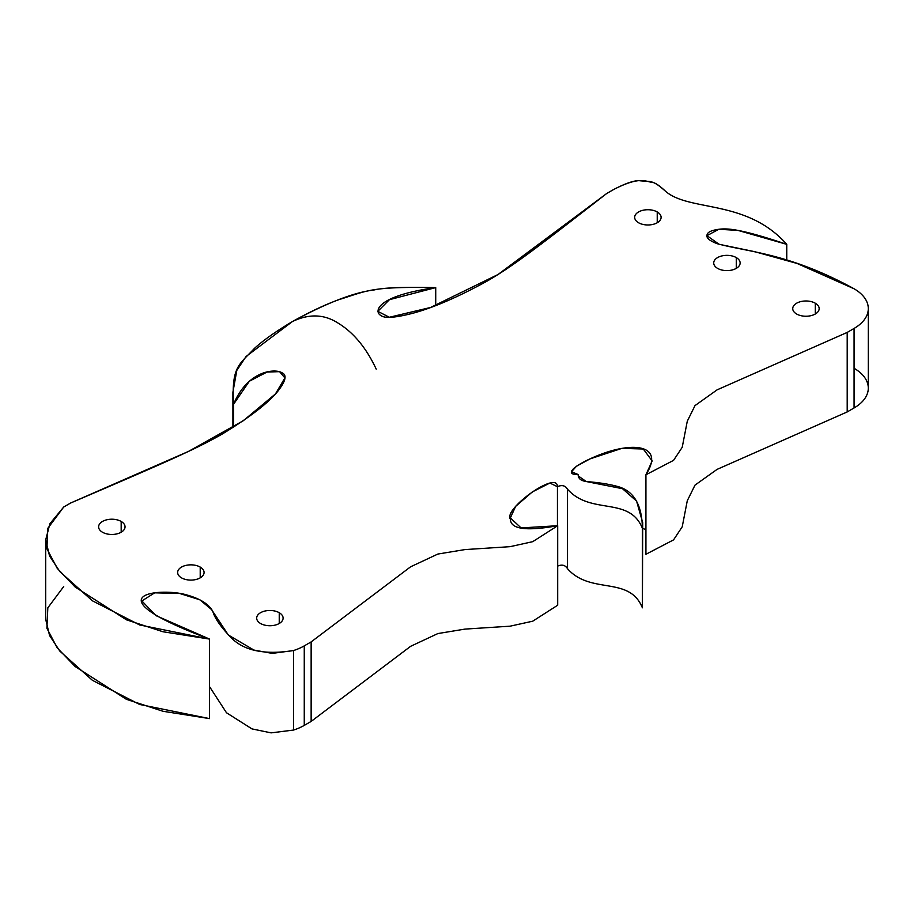 <?xml version="1.0" encoding="UTF-8"?>
<svg xmlns="http://www.w3.org/2000/svg" width="914" height="914" viewBox="0 0 914 914"><rect width="100%" height="100%" fill="white"/><g stroke="black" fill="none" stroke-linecap="round" stroke-linejoin="round"><path stroke-width="1.37" d="M279.238 623.497L279.238 612.711A13.219 7.632 0 0 0 264.843 611.055A13.219 7.632 0 0 0 256.674 618.104A13.219 7.632 0 0 0 260.547 623.497A13.219 7.632 0 0 0 274.954 625.153A13.219 7.632 0 0 0 283.112 618.104A13.219 7.632 0 0 0 279.238 612.711L279.238 623.497M657.235 222.742L657.235 211.957A13.219 7.632 0 0 0 642.828 210.3A13.219 7.632 0 0 0 634.67 217.349A13.219 7.632 0 0 0 638.543 222.742A13.219 7.632 0 0 0 652.95 224.398A13.219 7.632 0 0 0 661.108 217.349A13.219 7.632 0 0 0 657.235 211.957L657.235 222.742M736.273 268.373L736.273 257.588A13.219 7.632 0 0 0 721.866 255.931A13.219 7.632 0 0 0 713.708 262.981A13.219 7.632 0 0 0 717.581 268.373A13.219 7.632 0 0 0 731.977 270.03A13.219 7.632 0 0 0 740.146 262.981A13.219 7.632 0 0 0 736.273 257.588L736.273 268.373M815.299 314.005L815.299 303.219A13.219 7.632 0 0 0 800.904 301.563A13.219 7.632 0 0 0 792.735 308.612A13.219 7.632 0 0 0 796.608 314.005A13.219 7.632 0 0 0 811.015 315.661A13.219 7.632 0 0 0 819.173 308.612A13.219 7.632 0 0 0 815.299 303.219L815.299 314.005M200.212 577.865L200.212 567.08A13.219 7.632 0 0 0 185.805 565.423A13.219 7.632 0 0 0 177.647 572.472A13.219 7.632 0 0 0 181.52 577.865A13.219 7.632 0 0 0 195.916 579.522A13.219 7.632 0 0 0 204.085 572.472A13.219 7.632 0 0 0 200.212 567.08L200.212 577.865M121.174 532.234L121.174 521.448A13.219 7.632 0 0 0 106.767 519.792A13.219 7.632 0 0 0 98.609 526.841A13.219 7.632 0 0 0 102.482 532.234A13.219 7.632 0 0 0 116.889 533.89A13.219 7.632 0 0 0 125.047 526.841A13.219 7.632 0 0 0 121.174 521.448L121.174 532.234M854.064 368.285A48.602 28.06 180 0 1 854.064 407.964L854.064 328.446L847.198 332.422L717.09 389.855L695.006 405.599L687.282 421.217L682.221 447.289L673.561 460.359L645.924 474.766L652.173 460.942L643.285 449.014L621.886 448.374L590.09 458.862L576.483 466.231L571.524 471.727L578.368 474.617L578.151 475.863L586.251 481.541L622.48 488.704L636.578 501.078L642.702 522.648L642.393 528.292C629.266 495.891 590.764 515.496 567.503 489.184C565.286 485.517 561.927 484.683 557.426 486.705L549.862 483.049L532.336 491.926L515.656 506.356L510.355 517.918L521.106 527.926L557.689 525.71L532.725 541.671L510.092 546.663L464.94 549.588L437.886 554.044L410.615 566.794L311.137 641.914L304.259 645.878A48.591 28.048 180 0 1 293.543 650.539L272.223 653.396L253.875 650.048L228.317 634.99L211.568 609.592L199.938 599.824L179.59 593.449L154.672 592.832L141.887 600.944L155.951 615.613L209.557 639.092L139.625 624.947L92.394 600.795L59.833 571.581L49.562 556.009L45.7 539.866L49.916 523.688L63.717 507.007L70.595 503.031L188.421 451.447L243.353 420.691L275.468 393.911L284.894 377.928L279.558 371.644L267.002 372.067L249.362 381.218L233.504 404.354L233.504 427.215L232.91 392.175L236.817 370.41L246.049 356.517L292.366 321.579C309.789 311.868 325.315 304.556 338.957 299.643C368.045 290.595 370.09 286.47 435.727 287.602L389.444 299.678L377.825 311.331L389.341 317.261L430.528 307.481L498.016 274.52L606.656 193.54L613.523 189.575C626.49 182.857 635.504 179.944 640.543 180.835C651.328 181.817 652.665 179.761 665.769 191.483C689.83 211.877 746.589 199.058 786.76 244.346L737.975 230.397L718.781 229.277L706.956 235.686L719.101 244.278L754.587 251.647L797.099 263.461L854.064 288.767A48.602 28.06 180 0 1 868.3 308.612A48.602 28.06 180 0 1 854.064 328.446L854.064 407.964A48.602 28.06 0 0 0 868.3 388.13L868.3 308.612M45.7 539.866L45.7 619.384L49.562 635.527L59.833 651.099L92.394 680.313L139.625 704.466L209.557 718.61L209.557 639.092C87.607 593.494 161.207 587.748 185.496 594.591C199.698 598.362 208.803 603.971 212.813 611.409C214.779 618.15 220.468 626.467 229.882 636.361C242.61 650.517 263.838 655.247 293.543 650.539L293.543 730.058A48.591 28.048 0 0 0 304.259 725.396A48.591 28.048 180 0 1 293.543 730.058L293.543 650.539A48.591 28.048 0 0 0 304.259 645.878L304.259 725.396L311.137 721.432L304.259 725.396L304.259 645.878L311.137 641.914L311.137 721.432L410.615 646.312L437.886 633.562L464.94 629.106L510.092 626.181L532.725 621.189L557.689 605.228L532.725 621.189L510.092 626.181L464.94 629.106L437.886 633.562L410.615 646.312L311.137 721.432L311.137 641.914L410.615 566.794L437.886 554.044L464.94 549.588L510.092 546.663L532.725 541.671L557.689 525.71L557.689 605.228L557.689 525.71C526.338 531.365 510.595 529.217 510.446 519.243C502.723 509.429 557.723 469.727 557.426 486.705L557.426 525.779L557.426 486.705C561.927 484.683 565.286 485.517 567.503 489.184L567.503 568.702C590.764 595.014 629.266 575.409 642.393 607.81C629.266 575.409 590.764 595.014 567.503 568.702L567.503 489.184C590.764 515.496 629.266 495.891 642.393 528.292L642.393 607.81L642.393 528.292C642.016 504.357 633.471 490.35 616.756 486.248C608.77 484.089 598.601 482.523 586.251 481.541C580.641 480.673 578.014 478.353 578.368 474.617L578.368 477.028L578.368 474.617C559.825 474.789 581.064 460.907 606.645 452.259C638.121 441.919 663.438 447.243 645.924 474.766L645.924 554.284L673.561 539.877L682.221 526.807L687.282 500.735L695.006 485.117L717.09 469.373L847.198 411.94L717.09 469.373L695.006 485.117L687.282 500.735L682.221 526.807L673.561 539.877L645.924 554.284L645.924 474.766L673.561 460.359L682.221 447.289L687.282 421.217L695.006 405.599L717.09 389.855L847.198 332.422L847.198 411.94L854.064 407.964L847.198 411.94L847.198 332.422L854.064 328.446A48.602 28.06 0 0 0 854.064 288.767L854.064 288.767C789.033 253.212 748.737 252.173 717.593 243.81C709.652 240.919 706.134 237.983 707.025 235.024C707.379 232.122 711.618 230.168 719.741 229.163C728.047 228.317 740.786 228.843 786.76 244.346L786.76 260.044L786.76 244.346C746.589 199.058 689.83 211.877 665.769 191.483C659.702 185.725 655.201 182.686 652.253 182.354C645.707 181.806 640.451 175.694 613.523 189.575L606.656 193.54C539.374 245.832 513.805 265.711 486.934 281.204C458.257 296.936 433.716 307.572 413.299 313.125C395.545 317.764 384.805 318.586 381.058 315.593C373.655 311.971 375.734 295.942 435.727 287.602L435.727 305.527L435.727 287.602C404.251 286.87 383.72 287.659 374.134 289.955C353.924 292.4 326.664 302.945 292.366 321.579C308.909 313.628 324.127 314.119 338.009 323.053C353.535 332.479 366.274 347.846 376.225 369.142C366.274 347.846 353.535 332.479 338.009 323.053C324.127 314.119 308.909 313.628 292.366 321.579C275.537 331.645 262.866 340.614 254.355 348.485C238.68 365.28 231.539 366.457 233.504 404.354C247.957 369.713 275.72 368.513 281.98 372.786C287.179 374.946 285.762 381.149 277.707 391.398C268.099 403.188 249.682 417.355 222.433 433.922C195.596 449.425 161.161 464.198 70.595 503.031L63.717 507.007L47.825 528.303L46.9 548.766L57.228 568.348L75.119 587.005L126.429 619.818L162.989 631.757L209.557 639.092L209.557 718.61L162.989 711.275L126.429 699.336L75.119 666.523L57.228 647.866L46.9 628.284L47.825 607.821L63.717 586.525M645.924 529.754L642.702 528.326L645.924 529.754M567.503 568.702C565.286 565.035 561.927 564.201 557.426 566.223C561.927 564.201 565.286 565.035 567.503 568.702M293.543 730.058L271.092 732.868L251.99 728.904L226.478 712.749L209.557 686.677L226.478 712.749L251.99 728.904L271.092 732.868L293.543 730.058M642.393 607.81L642.702 522.648M279.238 612.711A13.219 7.632 180 0 1 279.238 623.497A13.219 7.632 180 0 1 260.547 623.497A13.219 7.632 180 0 1 260.547 612.711A13.219 7.632 180 0 1 279.238 612.711M657.235 211.957A13.219 7.632 180 0 1 657.235 222.742A13.219 7.632 180 0 1 638.543 222.742A13.219 7.632 180 0 1 638.543 211.957A13.219 7.632 180 0 1 657.235 211.957M736.273 257.588A13.219 7.632 180 0 1 736.273 268.373A13.219 7.632 180 0 1 717.581 268.373A13.219 7.632 180 0 1 717.581 257.588A13.219 7.632 180 0 1 736.273 257.588M815.299 303.219A13.219 7.632 180 0 1 815.299 314.005A13.219 7.632 180 0 1 796.608 314.005A13.219 7.632 180 0 1 796.608 303.219A13.219 7.632 180 0 1 815.299 303.219M200.212 567.08A13.219 7.632 180 0 1 200.212 577.865A13.219 7.632 180 0 1 181.52 577.865A13.219 7.632 180 0 1 181.52 567.08A13.219 7.632 180 0 1 200.212 567.08M121.174 521.448A13.219 7.632 180 0 1 121.174 532.234A13.219 7.632 180 0 1 102.482 532.234A13.219 7.632 180 0 1 102.482 521.448A13.219 7.632 180 0 1 121.174 521.448M232.91 427.581L232.91 392.175"/></g></svg>
